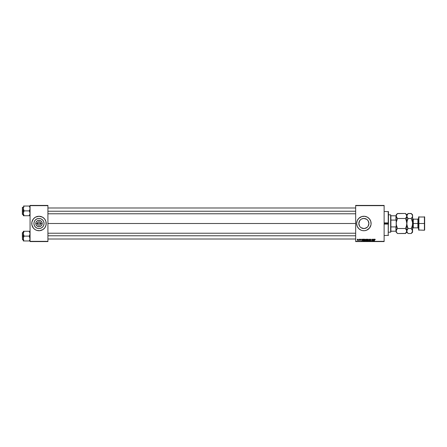 <?xml version="1.0" encoding="UTF-8"?>
<svg xmlns="http://www.w3.org/2000/svg" width="447" height="447" viewBox="0 0 447 447"><rect width="100%" height="100%" fill="white"/><g stroke="black" fill="none" stroke-linecap="round" stroke-linejoin="round"><path stroke-width="0.67" d="M37.431 224.148L37.302 223.5A1.687 1.687 0 0 0 38.99 225.187A1.687 1.687 0 0 0 40.683 223.5L42.197 223.5A3.202 3.202 0 0 1 38.99 226.702A3.202 3.202 0 0 1 35.788 223.5L40.683 223.5A1.687 1.687 0 0 1 38.99 225.187A1.687 1.687 0 0 1 37.302 223.5L37.799 222.304L39.213 221.824L40.398 222.561L40.554 224.148M38.66 225.154L37.587 224.439L38.66 225.154L39.638 225.059L38.99 225.187M44.046 223.5A5.057 5.057 0 0 1 38.99 228.557A5.057 5.057 0 0 1 33.938 223.5L34.324 221.567L35.419 219.924L37.056 218.829L38.99 218.443L40.928 218.829L42.566 219.924L43.661 221.567L44.046 223.5L43.661 225.433L42.566 227.076L40.928 228.171L38.99 228.557L37.056 228.171L35.419 227.076L34.324 225.433L33.938 223.5A5.057 5.057 0 0 1 38.99 218.443A5.057 5.057 0 0 1 44.046 223.5M46.091 224.908A7.236 7.236 0 0 0 46.225 223.506A7.236 7.236 0 0 1 38.99 230.736A7.236 7.236 0 0 1 31.754 223.5A7.236 7.236 0 0 0 31.893 224.908M31.893 224.914L33.396 228.093L34.972 229.518L36.894 230.423A7.236 7.236 0 0 0 46.086 224.914L45.918 221.399L44.583 218.907L42.404 217.119L38.99 216.264L35.581 217.119L33.396 218.907L31.893 222.086L31.893 224.914A7.236 7.236 0 0 0 36.883 230.423M367.965 220.533L368.825 222.5L368.825 224.506L368.926 223.5A5.057 5.057 0 0 1 363.869 228.557A5.057 5.057 0 0 1 358.818 223.5L359.204 225.444M368.825 224.495L367.942 226.495M366.78 227.635L367.082 227.406M366.032 228.071L363.875 228.557L365.361 228.328M362.388 228.333L361.735 228.082M363.875 228.557L360.992 227.657M359.975 226.718L359.667 226.311L359.975 226.718M361.779 230.428A7.236 7.236 0 0 0 362.456 230.596L364.579 230.702L366.641 230.183A7.236 7.236 0 0 0 370.965 224.914L371.071 224.21A7.236 7.236 0 0 0 371.105 223.506A7.236 7.236 0 0 1 363.869 230.736A7.236 7.236 0 0 1 356.633 223.5L357.187 226.271A7.236 7.236 0 0 0 361.098 230.183L362.461 230.596A7.236 7.236 0 0 0 365.964 230.428M361.109 230.188A7.236 7.236 0 0 0 361.763 230.423M365.981 230.423A7.236 7.236 0 0 0 366.635 230.188M370.965 224.908A7.236 7.236 0 0 0 371.071 224.215M47.918 223.5L355.672 223.5L47.918 223.5M40.398 224.439L39.638 225.059M358.913 222.505L358.913 224.489L359.673 226.316L358.818 223.5L359.796 220.511M360.332 227.11L361.064 227.702M362.88 228.456L364.858 228.456L367.389 227.132M368.071 226.316L368.926 223.5L368.322 221.103M355.672 241.587L384.129 241.587L355.672 241.346L355.672 205.654L384.129 205.654L384.129 241.346L384.129 205.413L355.672 205.413L384.129 205.413L355.672 205.413L355.672 241.346L384.129 241.346L355.672 241.587M364.97 239.156L364.21 239.966L364.422 240.743L365.065 240.821L365.395 239.419L364.936 239.156L365.517 239.883L364.936 239.156L365.517 239.883L365.283 240.631L365.517 239.883L364.786 240.888L365.283 240.631L364.786 240.888L364.199 240.134L364.786 240.888L365.283 240.631L364.786 240.888M362.629 239.179L362.422 239.637L361.824 239.637L361.589 239.179L361.819 240.866L362.819 239.179L362.422 239.637L361.824 239.637L361.589 239.179L361.819 240.866L362.819 239.179L362.036 240.866L361.768 239.179M365.735 240.452L365.964 240.045L365.735 240.452L365.964 240.045L365.735 240.452L366.199 240.866L365.735 240.452L366.244 239.179L365.791 239.508L365.747 240.575L366.635 240.866L366.92 239.179L365.758 239.704L365.964 240.838L366.635 240.866L366.92 239.179L366.635 240.866L365.964 240.838L365.758 239.653M368.535 240.866L369.082 239.179L368.345 240.866L369.166 239.419L369.563 240.866L369.306 239.179L368.345 240.866L369.166 239.419L369.563 240.866L369.306 239.179L369.39 240.866M375.251 239.525L374.608 239.301L374.284 240.866L374.748 239.413L375.234 239.681L374.904 239.156L374.491 239.626L374.463 240.866L374.664 239.67L374.893 239.352L375.234 239.681L374.893 239.352L374.284 240.866L374.491 239.626L374.904 239.156L375.251 239.525M371.949 239.877L371.602 240.866L371.887 239.179L372.558 240.609L372.792 239.179L372.558 240.609L371.887 239.179L371.602 240.866L372.016 239.43L372.681 240.866L372.971 239.179L372.558 240.609L371.887 239.179L371.602 240.866L372.016 239.43L372.681 240.866L372.971 239.179L372.496 240.866M357.187 226.271L358.757 228.618L361.103 230.183M366.641 230.183L369.462 228.093L370.965 224.914M371.071 224.21L370.798 221.399L369.462 218.907L367.283 217.119L364.579 216.298L361.768 216.577L358.757 218.382L357.187 220.729L356.633 223.5A7.236 7.236 0 0 1 363.869 216.264A7.236 7.236 0 0 1 371.105 223.5A7.236 7.236 0 0 0 371.071 222.796M374.184 239.179L373.977 239.637L373.379 239.637L373.144 239.179L373.374 240.866L374.374 239.179L373.977 239.637L373.379 239.637L373.144 239.179L373.374 240.866L374.374 239.179L373.591 240.866L373.323 239.179M370.798 239.748L370.44 239.352L370.099 239.637L370.798 240.441L370.328 240.888L369.831 240.397L370.624 240.452L369.92 239.653L370.451 239.156L369.96 239.452L370.624 240.475L369.87 240.587L370.418 240.883L370.786 240.33L370.127 239.514L370.976 239.726L370.563 239.162L370.976 239.726M367.775 239.156L367.143 239.564L367.037 240.402L367.557 240.888L368.149 240.553L368.289 239.626L367.808 239.156L368.322 239.883L367.741 239.156L368.322 239.883L368.088 240.631M360.891 239.57L360.181 239.246L360.561 240.123L360.053 240.302L360.723 240.184L360.304 239.352L360.891 239.592L360.472 239.156L360.058 239.508L360.545 240.005L359.969 240.056L360.366 240.425L360.735 240.078L360.232 239.497L360.891 239.592L360.232 239.497L360.735 240.078L360.366 240.425L359.969 240.056L360.545 240.005L360.058 239.508L360.472 239.156L360.891 239.57M363.344 239.218L362.858 240.48L363.824 240.866L364.109 239.179L363.344 239.218L362.819 240.173L363.193 240.844L363.824 240.866L364.109 239.179L363.824 240.866L363.193 240.844L362.819 240.173L363.215 240.849M357.527 240.425L357.181 239.916L357.594 240.425L358.148 239.642L357.594 240.425L357.181 239.916L357.729 239.156L358.148 239.642L357.729 239.156L358.148 239.642L357.594 240.425L357.181 239.916L357.729 239.156L357.376 239.329L357.449 240.402L358.12 239.91L357.729 239.156L358.148 239.709M359.198 239.179L358.628 240.38L359.17 240.408L359.377 239.179L358.628 240.38L359.17 240.408L359.377 239.179L358.991 240.408M361.684 218.941L363.869 218.443L366.691 219.304L368.077 220.689L368.926 223.5A5.057 5.057 0 0 0 363.869 218.443A5.057 5.057 0 0 0 358.818 223.5L359.198 221.567L360.332 219.89M366.272 219.052L366.775 219.36M361.914 218.84L363.869 218.443L366.032 218.929M360.992 219.348L361.936 218.829M359.679 220.673L360.662 219.594M40.683 223.5L37.302 223.5A1.687 1.687 0 0 1 38.99 221.813A1.687 1.687 0 0 1 40.683 223.5A1.687 1.687 0 0 0 38.99 221.813A1.687 1.687 0 0 0 37.302 223.5L35.788 223.5L36.034 222.276L37.213 220.835L38.99 220.298L40.772 220.835L41.951 222.276L42.135 224.126L41.258 225.763L39.615 226.64L37.766 226.461L36.33 225.277L35.788 223.5A3.202 3.202 0 0 1 38.99 220.298A3.202 3.202 0 0 1 42.197 223.5L40.683 223.5M30.066 241.587L47.918 241.587L30.066 241.346L30.066 205.654L47.918 205.654L47.918 241.346L47.918 205.413L30.066 205.413L47.918 205.413L30.066 205.413L30.066 241.346L47.918 241.346L30.066 241.587M36.894 230.423L39.699 230.702L43.013 229.518L45.007 227.517L46.086 224.914M371.071 222.785A7.236 7.236 0 0 0 370.965 222.092M370.965 222.086A7.236 7.236 0 0 0 366.646 216.817M366.635 216.812A7.236 7.236 0 0 0 365.981 216.577M365.964 216.572A7.236 7.236 0 0 0 361.779 216.572M361.763 216.577A7.236 7.236 0 0 0 361.109 216.812M361.098 216.817A7.236 7.236 0 0 0 357.187 220.729M359.282 217.907L358.757 218.382M358.757 228.618L359.282 229.093M361.472 219.047L361.053 219.304M363.864 218.443L362.383 218.667M365.355 218.667L364.869 218.544M368.065 220.678L367.445 219.924M31.893 222.092A7.236 7.236 0 0 0 31.754 223.494A7.236 7.236 0 0 1 38.99 216.264A7.236 7.236 0 0 1 46.225 223.5A7.236 7.236 0 0 0 46.091 222.092M46.086 222.086A7.236 7.236 0 0 0 36.9 216.572M36.883 216.577A7.236 7.236 0 0 0 31.893 222.086M46.192 224.21L46.192 222.79M45.918 221.399L45.678 220.729M31.793 222.79L31.793 224.21M32.067 225.601L32.307 226.271M41.8 219.298L40.928 218.829M34.788 220.689L34.324 221.567M36.185 227.702L37.056 228.171M43.197 226.311L43.661 225.433M37.587 222.561L37.431 222.852M40.554 222.852L39.638 221.941L38.347 221.941M39.319 221.846L38.99 221.813M372.127 239.832L372.016 239.43M372.569 240.508L372.614 240.207M373.882 239.832L373.647 240.335L373.882 239.832L373.401 239.832L373.882 239.832M373.463 240.262L373.401 239.832L373.463 240.262M375.078 239.558L374.664 239.67L374.893 239.352M374.491 239.626L374.944 239.156M370.44 239.352L370.099 239.637L370.753 239.497L370.099 239.637L370.44 239.352L370.099 239.637L370.39 239.95L370.099 239.603M370.328 240.888L370.798 240.441L370.602 240.073L370.798 240.441L370.602 240.073L370.798 240.441L370.328 240.888L370.798 240.441L370.328 240.888L370.01 240.346M370.01 240.38L370.624 240.452L370.01 240.38M369.92 239.653L370.451 239.156L369.92 239.653L370.451 239.156L369.92 239.653L370.557 240.302L369.926 239.603M369.222 239.86L369.166 239.419L369.222 239.86M367.032 239.888L367.59 240.888L368.093 240.631L367.59 240.888L368.093 240.631L367.59 240.888L367.004 240.134L367.741 239.156L368.322 239.883M367.596 240.693L368.149 239.877L367.73 239.352L367.183 240.156L367.596 240.693L367.205 240.341L367.954 240.503L367.546 240.687L368.004 240.436L367.73 239.352L367.194 240.302M367.954 240.503L368.149 239.877L367.73 239.352L368.127 239.693L367.73 239.352M367.211 239.888L367.44 239.475M365.964 240.045L365.758 239.704L366.244 239.179L365.758 239.704L365.964 240.045L365.758 239.704M366.205 239.385L365.976 239.866L366.613 239.944L365.931 239.709L366.238 239.944L365.931 239.709L366.205 239.385L365.931 239.709M365.931 240.318L366.294 240.14L365.909 240.447L366.49 240.67L365.964 240.262M366.037 240.19L366.579 240.14L366.49 240.67L366.579 240.14L365.909 240.447M366.708 239.374L366.613 239.944L366.708 239.374L366.378 239.374L366.708 239.374M360.684 239.452L360.232 239.497L360.735 240.078L360.366 240.425L359.969 240.056L360.366 240.425L359.969 240.056L360.366 240.425L360.723 240.184M360.232 239.475L360.461 239.307L360.265 239.603L360.735 240.078L360.349 239.67M360.142 240.033L360.561 240.106L360.058 239.508L360.472 239.156L360.058 239.508M360.377 240.274L360.204 239.782M361.953 240.682L362.327 239.832L361.936 240.469M361.908 240.262L361.846 239.832L362.327 239.832L361.846 239.832L361.908 240.262M362.992 240.184L363.685 240.67L363.903 239.374L362.992 240.184L363.204 240.642L362.992 240.184L363.903 239.374L363.685 240.67L363.372 240.665M363.003 240.011L363.545 239.38M365.517 239.883L364.936 239.156L365.512 239.821M364.936 239.156L364.199 240.134M365.333 239.782L364.925 239.352L365.339 239.961L365.149 240.503L365.339 239.877L364.925 239.352L364.534 240.587L364.378 240.089L364.791 240.693L364.378 240.156L364.791 240.693L365.149 240.503L364.741 240.687L365.193 240.436L365.333 239.782L364.858 239.357L364.389 240.302M364.406 239.888L364.797 239.374M357.594 240.425L357.181 239.916M357.511 240.251L357.365 239.815L357.65 240.268L357.974 239.665L357.6 240.274L357.974 239.665L357.729 239.307L357.36 239.916L357.6 240.274L357.974 239.665L357.729 239.307L357.488 240.24M357.365 239.815L357.684 239.313M357.969 239.76L357.622 240.274M357.974 239.665L357.729 239.307L357.974 239.665L357.729 239.307L357.974 239.665L357.729 239.307L357.36 239.916L357.6 240.274L357.36 239.916L357.729 239.307L357.36 239.866M359.036 240.151L358.628 240.38M358.79 240.229L359.092 239.754M368.144 239.961L368.004 240.436M365.339 239.961L365.193 240.436M388.231 224.092L384.129 224.092L388.231 224.092L388.231 235.558L388.354 224.103M388.471 223.5L388.471 224.087L388.471 223.5L384.129 223.5L388.471 223.5L388.471 211.682L388.471 223.5M388.231 222.908L384.129 222.908L388.231 222.908L388.231 211.442L388.354 222.897M23.373 209.095L23.317 210.883L24.065 210.883L23.317 208.458L24.065 206.033L29.318 206.033L30.01 207.821L30.016 209.084L29.318 210.883L24.065 210.883L23.373 209.095M22.35 214.292L22.35 210.883C22.35 206.76 22.35 206.76 22.35 210.883L22.495 207.268L22.495 210.883L23.317 210.883L23.317 213.314L24.065 210.883L29.318 210.883L30.066 213.314L29.318 215.739L24.065 215.739L23.317 213.314L23.317 215.739L30.066 215.739M23.317 207.268L22.495 207.268L22.35 214.359M23.764 215.739L24.065 215.739L23.741 215.119L24.065 215.739L23.764 215.739L24.065 215.739L23.373 213.951M29.642 215.119L30.016 213.94M23.78 206.575L23.523 207.207L24.065 206.033L23.523 206.033L24.065 206.033L23.764 206.609L24.065 206.033L29.318 206.033L29.619 206.609L29.318 206.033L30.066 206.033L29.318 206.033L30.016 207.833L29.86 207.207L30.016 209.084L29.318 210.883L30.066 213.314M23.523 206.033L24.065 206.033L23.373 207.821M23.317 208.458L23.317 210.883L22.495 210.883L22.495 214.504L22.35 207.481M22.35 210.883C22.35 215.007 22.35 215.007 22.35 210.883M23.317 213.314L24.065 210.883L23.317 210.883L23.373 215.739M29.86 207.212L30.016 207.833L29.86 207.212M47.918 211.23L355.672 211.23L47.918 211.23M30.066 208.458L30.016 207.833M355.672 235.77L47.918 235.77L355.672 235.77M30.066 231.261L29.318 231.261L30.066 233.686L29.318 236.117L30.066 236.117L29.318 236.117L30.016 239.167L29.318 240.967L30.016 239.167M23.317 232.496L22.495 232.496L22.495 236.117L23.317 236.117L23.523 239.788L23.367 237.916L24.065 236.117L29.318 236.117L24.065 236.117L23.317 233.686L23.317 236.117L22.495 236.117L22.495 239.732L22.35 236.117C22.35 240.24 22.35 240.24 22.35 236.117L22.35 232.708M23.523 240.967L29.318 240.967L23.317 240.967L23.367 237.916L24.065 236.117L23.317 233.686L24.065 231.261L23.764 231.837L24.065 231.261L29.318 231.261L23.317 231.261L23.317 240.967L23.764 240.967L23.373 240.967M23.741 240.346L23.373 239.179M23.373 231.261L24.065 231.261L23.764 231.837L24.065 231.261L23.317 231.261L23.764 231.261L23.317 231.261L23.317 233.686M29.619 231.261L29.318 231.261L29.619 231.837L29.318 231.261L29.619 231.261L29.318 231.261L30.066 233.686L29.318 236.117L30.066 238.542M30.066 240.967L29.619 240.967L30.066 240.967M29.603 240.425L29.318 240.967L29.619 240.391L29.318 240.967L29.86 240.967M23.317 234.105L23.317 233.557M22.495 236.117L22.495 232.496L22.495 236.117M22.35 236.117C22.35 231.993 22.35 231.993 22.35 236.117M23.741 231.881L23.373 233.049M23.764 240.391L23.317 238.542M29.86 232.44L30.016 233.06L29.86 232.44M30.066 233.686L30.016 233.06M390.644 214.817L390.885 215.784L390.644 214.817L388.471 214.817L390.644 214.817L390.644 232.183L388.471 232.183L390.644 232.183L390.644 214.817M390.885 231.943L390.885 231.216L390.885 231.943M390.885 220.08L390.885 226.92L390.885 215.784L390.885 220.08L395.947 220.08L396.187 220.729L395.947 215.784L390.885 215.784L395.947 215.784L395.947 220.08L390.885 220.08M390.885 231.216L390.885 226.92L390.885 231.216L396.187 231.216L395.947 226.92L390.885 226.92L395.947 226.92L395.947 231.216L390.885 231.216M396.187 226.271L395.947 226.92L396.187 226.271M418.861 223.5L418.861 216.745L418.861 223.5L424.65 223.5L424.65 216.991L424.65 230.009L424.41 216.745L424.41 223.5L418.861 223.5L418.861 230.255L418.861 223.5M418.621 216.991L418.621 230.009L418.621 223.5L417.895 223.5L417.895 227.841L417.895 223.5L418.621 223.5L418.621 216.991L424.65 216.991M411.704 217.991L412.492 216.639L412.592 214.817L412.592 223.5L413.313 223.5L413.313 227.841L413.313 223.5L417.895 223.5L417.895 219.159L418.621 218.438M417.895 219.159L413.313 219.159L413.313 227.841L412.592 228.562M396.953 217.84L396.187 215.979L396.567 217.27L396.288 215.331L397.534 213.476L405.457 213.476L397.411 213.599M405.58 213.599L406.804 215.979L406.429 217.27L405.457 218.488L406.429 220.924L406.804 223.5L406.429 226.081L405.457 228.512L397.534 228.512L396.288 224.807L396.288 222.193L397.534 218.488L405.457 218.488L406.703 216.633L405.457 218.488L397.534 218.488L396.288 216.627M396.567 214.683L396.992 214.068M396.562 214.694L396.187 215.979L396.187 214.817L396.187 231.021L396.562 229.73L397.534 228.512L405.457 228.512L406.804 231.021L405.457 233.524L397.534 233.524L396.567 232.317L396.187 231.021L396.187 232.183L396.288 230.367L396.288 231.68M396.975 232.909L397.534 233.524L405.58 233.407M406.424 232.317L405.999 232.932M406.709 230.378L406.804 232.183L406.709 230.373L406.038 229.16M397.076 229.009L396.215 230.691M396.567 226.076L397.534 228.512M406.032 229.155L405.457 228.512L406.435 226.048M406.776 224.159L406.804 214.817L406.804 215.979L408.022 213.599M406.614 221.69L405.999 219.684L406.776 222.841M396.288 222.193L397.534 218.488L396.992 219.678L397.534 218.488L396.958 217.845M406.429 226.076L406.703 224.807M407.591 232.909L406.826 231.35L406.804 223.5L406.804 231.021L406.429 232.306M405.457 218.488L406.429 220.919M407.569 217.845L406.804 215.979L408.145 213.476L406.804 214.817L405.457 213.476L406.776 215.65L406.826 224.159L407.116 221.148M406.703 215.325L406.418 214.672M405.915 217.991L406.776 216.309M396.215 224.159L396.377 225.31M396.567 229.724L396.992 229.11L396.567 229.724M397.411 233.401L396.567 232.317M396.215 222.841L396.187 231.021M396.187 215.979L396.187 223.5M407.686 229.009L406.804 231.026L407.178 229.73L408.145 228.512L407.178 226.076L406.804 223.5L407.178 220.919L408.145 218.488L407.608 219.678L408.145 218.488L407.178 217.276L406.804 215.979L406.899 216.633M411.419 213.649L408.145 213.476L407.603 214.068M406.954 225.12L407.603 227.316L406.826 224.159M406.899 231.675L406.826 230.691M408.145 213.476L411.246 213.476L412.492 215.32L412.492 216.627L411.246 218.488L412.492 222.187L412.592 232.183L412.564 216.309M412.212 226.081L411.246 228.512L412.218 226.076L412.592 223.5L412.279 225.852M411.821 229.155L412.592 231.021L411.369 233.407M412.564 222.841L412.441 221.88M412.492 215.325L412.592 215.979M411.788 229.11L411.246 228.512L411.788 227.322L411.246 228.512L408.145 228.512L406.904 230.361L408.145 228.512L411.246 228.512L412.592 231.021L411.788 232.932M405.457 233.524L406.804 232.183L408.145 233.524L411.246 233.524L408.145 233.524L407.178 232.317M407.178 220.919L408.145 218.488L411.246 218.488L412.212 220.919M408.145 228.512L407.178 226.081M412.592 214.817L411.246 213.476L412.212 214.683M411.246 218.488L412.492 216.639L411.246 218.488L408.145 218.488L407.603 217.89M412.592 231.021L412.492 230.367M413.313 227.841L417.895 227.841L417.895 223.5L413.313 223.5L413.313 219.159L413.313 223.5L412.592 223.5M418.621 230.009L424.41 230.255L424.41 223.5L424.65 230.009M417.895 223.5L417.895 219.159L417.895 223.5M388.471 211.682L384.129 211.442M384.129 235.558L388.471 235.318M23.317 214.504L22.495 214.504M47.918 207.989L355.672 207.989M47.918 213.778L355.672 213.778M355.672 239.011L47.918 239.011M355.672 233.222L47.918 233.222M23.317 239.732L22.495 239.732M417.895 227.841L418.621 228.562M397.534 233.524L396.187 232.183M396.187 214.817L397.534 213.476M411.246 233.524L412.592 232.183M413.313 219.159L412.592 218.438"/></g></svg>
